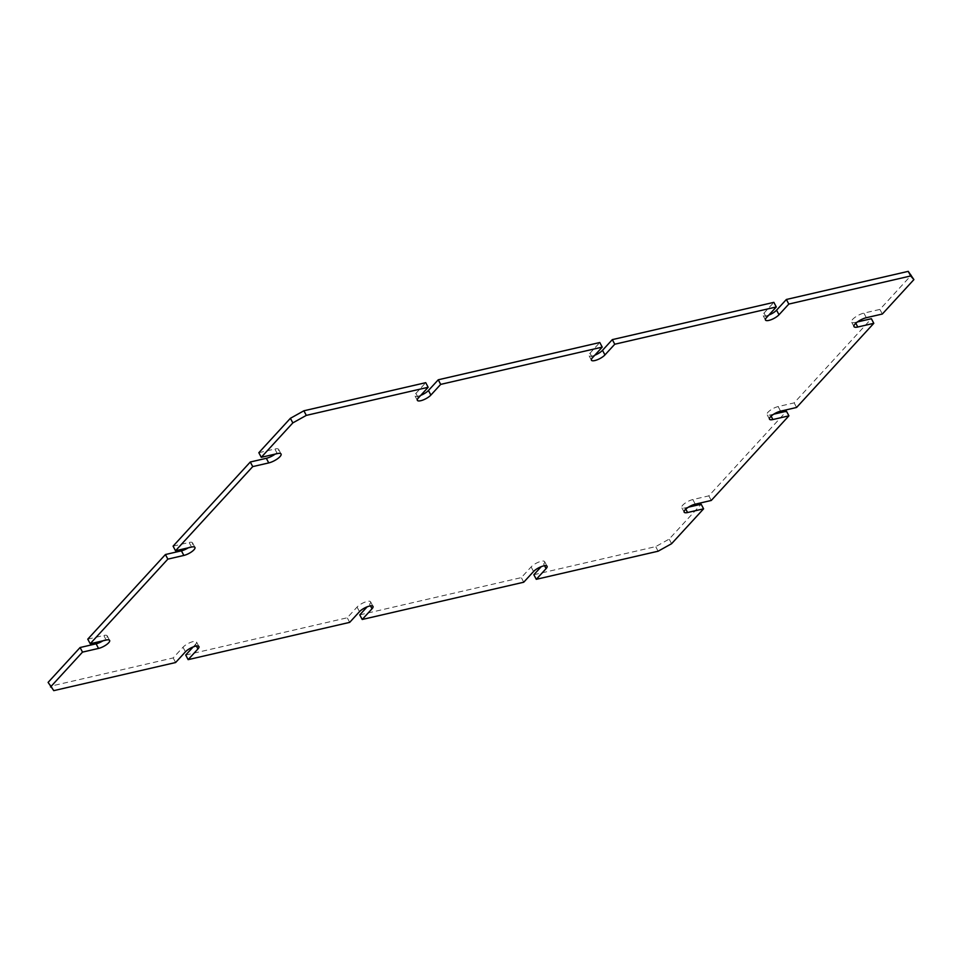 <?xml version="1.0" encoding="UTF-8"?>
<svg xmlns="http://www.w3.org/2000/svg" width="962" height="962" viewBox="0 0 962 962"><rect width="100%" height="100%" fill="white"/><g stroke="black" fill="none" stroke-linecap="round" stroke-linejoin="round"><path stroke-width="0.72" stroke-dasharray="4.81 3.61" d="M173.088 546.163L189.105 542.46A8.201 2.525 -27.8 0 1 192.52 542.821A8.201 2.525 -27.8 0 1 188.263 547.823M87.77 639.153L103.788 635.449A8.201 2.525 -27.8 0 1 107.203 635.81A8.201 2.525 -27.8 0 1 102.946 640.812M48.1 682.395L51.335 686.038L173.184 657.924L182.996 647.234A8.201 2.525 -27.8 0 1 190.68 642.363A8.201 2.525 -27.8 0 1 196.513 641.967A8.201 2.525 -27.8 0 1 195.526 644.348L193.121 646.969M53.764 690.644L51.335 686.038M175.613 662.529L173.184 657.924M185.714 655.038L347.246 617.772L357.058 607.07A8.201 2.525 -27.8 0 1 364.742 602.212A8.201 2.525 -27.8 0 1 370.586 601.803A8.201 2.525 -27.8 0 1 369.588 604.184L367.183 606.806M349.675 622.378L347.246 617.772M359.776 614.874L521.32 577.609L531.132 566.919A8.201 2.525 -27.8 0 1 538.816 562.048A8.201 2.525 -27.8 0 1 544.648 561.652A8.201 2.525 -27.8 0 1 543.662 564.021L541.257 566.642M523.737 582.214L521.32 577.609M533.85 574.723L655.699 546.608L669.167 539.105L701.166 504.232M658.116 551.214L655.699 546.608M671.596 543.698L669.167 539.105M688.407 507.166L685.148 507.924A8.201 2.525 -27.8 0 1 681.733 507.563A8.201 2.525 -27.8 0 1 684.896 503.306A8.201 2.525 -27.8 0 1 692.832 499.555L708.838 495.863L786.483 411.243M711.267 500.456L708.838 495.863M773.737 414.177L770.466 414.935A8.201 2.525 -27.8 0 1 767.051 414.574A8.201 2.525 -27.8 0 1 770.213 410.317A8.201 2.525 -27.8 0 1 778.15 406.565L794.155 402.874L871.38 318.711M796.584 407.467L794.155 402.874M857.443 321.933L855.362 322.414A9.115 2.802 -27.8 0 1 851.562 322.005A9.115 2.802 -27.8 0 1 855.074 317.28A9.115 2.802 -27.8 0 1 863.888 313.107L879.905 309.415L911.471 275.012M882.334 314.021L879.905 309.415M768.878 315.031A8.201 2.525 -27.8 0 1 763.058 315.428A8.201 2.525 -27.8 0 1 764.044 313.059L773.857 302.357M594.817 355.194A8.201 2.525 -27.8 0 1 588.997 355.591A8.201 2.525 -27.8 0 1 589.983 353.21L599.795 342.52M420.743 395.358A8.201 2.525 -27.8 0 1 414.923 395.755A8.201 2.525 -27.8 0 1 415.909 393.374L425.721 382.684M258.838 452.705L274.855 449.013A9.115 2.802 -27.8 0 1 278.643 449.41A9.115 2.802 -27.8 0 1 275.204 454.088M191.534 547.065L189.105 542.46M106.217 640.055L103.788 635.449M185.425 651.839L182.996 647.234M196.416 646.043L195.526 644.348M359.487 611.676L357.058 607.07M370.49 605.88L369.588 604.184M533.549 571.524L531.132 566.919M544.552 565.716L543.662 564.021M685.798 509.151L685.148 507.924M695.249 504.16L692.832 499.555M771.115 416.149L770.466 414.935M780.579 411.171L778.15 406.565M855.807 323.256L855.362 322.414M866.317 317.713L863.888 313.107M766.473 317.652L764.044 313.059M592.412 357.816L589.983 353.21M418.338 397.979L415.909 393.374M277.272 453.607L274.855 449.013M194.949 547.426L192.52 542.821M109.632 640.415L107.203 635.81M198.942 646.572L196.513 641.967M373.003 606.409L370.586 601.803M547.077 566.245L544.648 561.652M684.162 512.169L681.733 507.563M769.48 419.179L767.051 414.574M853.991 326.611L851.562 322.005M765.487 320.033L763.058 315.428M591.414 360.197L588.997 355.591M417.352 400.348L414.923 395.755M281.072 454.016L278.643 449.41"/><path stroke-width="1.44" d="M188.143 659.643L349.675 622.378L359.487 611.676A8.201 2.525 -27.8 0 1 367.171 606.818A8.201 2.525 -27.8 0 1 373.003 606.409A8.201 2.525 -27.8 0 1 372.017 608.79L362.205 619.48L523.737 582.214L533.549 571.524A8.201 2.525 -27.8 0 1 541.245 566.654A8.201 2.525 -27.8 0 1 547.077 566.245A8.201 2.525 -27.8 0 1 546.091 568.626L536.279 579.316L658.116 551.214L671.596 543.698L703.595 508.826L687.577 512.53A8.201 2.525 -27.8 0 1 684.162 512.169A8.201 2.525 -27.8 0 1 687.325 507.912A8.201 2.525 -27.8 0 1 695.249 504.16L711.267 500.456L788.912 415.837L772.895 419.54A8.201 2.525 -27.8 0 1 769.48 419.179A8.201 2.525 -27.8 0 1 772.642 414.923A8.201 2.525 -27.8 0 1 780.579 411.171L796.584 407.467L873.797 323.316L857.791 327.008A9.115 2.802 -27.8 0 1 853.991 326.611A9.115 2.802 -27.8 0 1 857.503 321.885A9.115 2.802 -27.8 0 1 866.317 317.713L882.334 314.021L913.9 279.605L910.665 275.962L788.816 304.076L779.004 314.766A8.201 2.525 -27.8 0 1 771.32 319.637A8.201 2.525 -27.8 0 1 765.487 320.033A8.201 2.525 -27.8 0 1 766.473 317.652L776.286 306.962L614.754 344.228L604.942 354.93A8.201 2.525 -27.8 0 1 597.258 359.788A8.201 2.525 -27.8 0 1 591.414 360.197A8.201 2.525 -27.8 0 1 592.412 357.816L602.224 347.126L440.68 384.391L430.868 395.081A8.201 2.525 -27.8 0 1 423.184 399.952A8.201 2.525 -27.8 0 1 417.352 400.348A8.201 2.525 -27.8 0 1 418.338 397.979L428.15 387.277L306.301 415.392L292.833 422.895L261.267 457.311L277.272 453.607A9.115 2.802 -27.8 0 1 281.072 454.016A9.115 2.802 -27.8 0 1 277.561 458.742A9.115 2.802 -27.8 0 1 268.747 462.914L252.729 466.606L175.517 550.757L191.534 547.065A8.201 2.525 -27.8 0 1 194.949 547.426A8.201 2.525 -27.8 0 1 191.787 551.683A8.201 2.525 -27.8 0 1 183.85 555.435L167.845 559.126L165.416 554.533L87.77 639.153L90.2 643.746L106.217 640.055A8.201 2.525 -27.8 0 1 109.632 640.415A8.201 2.525 -27.8 0 1 106.469 644.672A8.201 2.525 -27.8 0 1 98.533 648.424L82.516 652.116L80.099 647.522L48.1 682.395L53.764 690.644L175.613 662.529L185.425 651.839A8.201 2.525 -27.8 0 1 193.109 646.969A8.201 2.525 -27.8 0 1 198.942 646.572A8.201 2.525 -27.8 0 1 197.956 648.941L188.143 659.643L185.714 655.038L193.121 646.969M175.517 550.757L173.088 546.163L250.3 462L266.318 458.309A9.115 2.802 -27.8 0 0 275.204 454.088M188.263 547.823A8.201 2.525 -27.8 0 1 181.421 550.829L165.416 554.533M167.845 559.126L90.2 643.746M102.946 640.812A8.201 2.525 -27.8 0 1 96.104 643.818L80.099 647.522M82.516 652.116L50.529 686.988M367.183 606.806L359.776 614.874L362.205 619.48M541.257 566.642L533.85 574.723L536.279 579.316M703.595 508.826L701.166 504.232L688.407 507.166M788.912 415.837L786.483 411.243L773.737 414.177M873.797 323.316L871.38 318.711L857.443 321.933M913.9 279.605L908.236 271.356L786.387 299.471L776.574 310.161A8.201 2.525 -27.8 0 1 768.878 315.031M910.665 275.962L908.236 271.356M788.816 304.076L786.387 299.471M776.286 306.962L773.857 302.357L612.325 339.622L602.513 350.324A8.201 2.525 -27.8 0 1 594.817 355.194M614.754 344.228L612.325 339.622M602.224 347.126L599.795 342.52L438.263 379.786L428.451 390.476A8.201 2.525 -27.8 0 1 420.743 395.358M440.68 384.391L438.263 379.786M428.15 387.277L425.721 382.684L303.884 410.786L290.404 418.302L258.838 452.705L261.267 457.311M306.301 415.392L303.884 410.786M292.833 422.895L290.404 418.302M252.729 466.606L250.3 462M183.85 555.435L181.421 550.829M98.533 648.424L96.104 643.818M197.956 648.941L196.416 646.043M372.017 608.79L370.49 605.88M546.091 568.626L544.552 565.716M687.577 512.53L685.798 509.151M772.895 419.54L771.115 416.149M857.791 327.008L855.807 323.256M779.004 314.766L776.574 310.161M604.942 354.93L602.513 350.324M430.868 395.081L428.451 390.476M268.747 462.914L266.318 458.309"/></g></svg>
